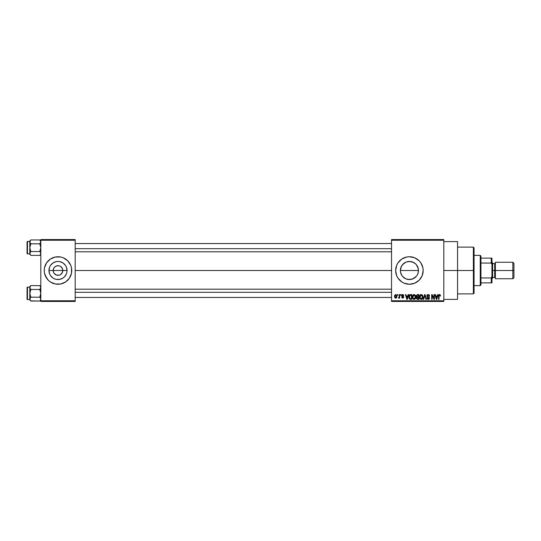 <?xml version="1.0" encoding="UTF-8"?>
<svg xmlns="http://www.w3.org/2000/svg" width="541" height="541" viewBox="0 0 541 541"><rect width="100%" height="100%" fill="white"/><g stroke="black" fill="none" stroke-linecap="round" stroke-linejoin="round"><path stroke-width="0.81" d="M53.552 272.339L53.18 270.5A4.815 4.815 0 0 0 57.995 275.315A4.815 4.815 0 0 0 62.81 270.5L67.05 270.5A9.048 9.048 0 0 1 57.995 279.548A9.048 9.048 0 0 1 48.947 270.5L62.81 270.5A4.815 4.815 0 0 1 57.995 275.315A4.815 4.815 0 0 1 53.18 270.5L53.552 268.661L54.594 267.098L56.156 266.05L58.624 265.726M57.366 275.274L58.935 275.22L56.156 274.95L53.992 273.171L55.324 274.503L57.319 275.268M61.999 273.171L62.445 272.339L60.673 274.503L58.935 275.22L59.841 274.95M48.271 280.224L50.354 281.935L55.31 283.991L60.68 283.991L65.637 281.935L69.431 278.142L71.486 273.185L71.486 267.815L70.702 265.239L67.72 260.776L63.263 257.793L60.68 257.009L55.31 257.009L50.354 259.065L46.56 262.858L44.504 267.815L44.24 270.5A13.755 13.755 0 0 0 45.288 275.761L48.271 280.224A13.755 13.755 0 0 0 71.75 270.5A13.755 13.755 0 0 1 57.995 284.255A13.755 13.755 0 0 1 44.24 270.5L44.504 273.185L46.56 278.142M417.294 266.044L418.288 268.715L418.288 272.285L418.47 270.5A9.048 9.048 0 0 1 409.415 279.548A9.048 9.048 0 0 1 400.367 270.5L400.543 272.285L401.902 275.545L400.543 272.285L400.367 270.5L401.415 266.267M400.543 272.285L400.367 270.5A9.048 9.048 0 0 1 409.415 261.452A9.048 9.048 0 0 1 418.47 270.5L418.288 268.715L418.294 272.265L417.3 274.943M413.243 278.703L409.422 279.548L412.898 278.852L416.408 276.248M402.43 276.248L405.574 278.696M417.064 281.929A13.755 13.755 0 0 0 419.147 280.224L422.122 275.761L423.17 270.5A13.755 13.755 0 0 1 409.415 284.255A13.755 13.755 0 0 1 395.66 270.5A13.755 13.755 0 0 0 395.924 273.178M395.931 273.191A13.755 13.755 0 0 0 401.774 281.935L404.154 283.207A13.755 13.755 0 0 0 409.409 284.255L414.683 283.207L419.147 280.224M401.78 281.942A13.755 13.755 0 0 0 404.147 283.207L409.415 284.255M409.422 284.255A13.755 13.755 0 0 0 417.05 281.942M443.803 270.5L457.558 270.5L457.558 241.617L457.558 270.5L443.803 270.5M75.192 270.5L391.535 270.5L75.192 270.5M62.445 268.661L60.673 266.497L58.935 265.78L60.673 266.497L62.445 268.661L62.81 270.5L62.445 272.339M402.037 275.734L400.543 272.265M403.079 276.958L401.895 275.531M409.422 279.548L405.946 278.858L403.018 276.897M416.793 275.741L415.725 276.992M418.294 272.279L417.774 273.976M391.535 239.555L443.803 239.555L391.535 239.555L391.535 240.238L443.803 240.238L443.803 300.762L391.535 300.762L391.535 239.555M391.535 301.445L443.803 301.445L443.803 239.555L443.803 240.238L391.535 240.238L391.535 300.762L443.803 300.762L443.803 301.445L391.535 301.445L391.535 300.762L391.535 301.445M397.54 294.568L397.54 295.258L397.98 295.258L397.98 294.568L397.54 294.568L397.98 294.568L397.54 294.568L397.54 295.258L397.98 295.258L397.98 294.568L397.98 295.258L397.54 295.258L397.54 294.568M400.543 294.568L400.543 295.258L400.976 295.258L400.976 294.568L400.543 294.568L400.976 294.568L400.543 294.568L400.543 295.258L400.976 295.258L400.976 294.568L400.976 295.258L400.543 295.258L400.543 294.568M408.144 294.568L407.765 296.008L406.25 296.008L405.872 294.568L405.419 294.568L406.812 299.383L407.272 299.383L408.604 294.568L408.144 294.568L408.604 294.568L408.144 294.568L407.765 296.008L406.25 296.008L405.872 294.568L405.419 294.568L406.812 299.383L407.272 299.383L408.604 294.568L407.272 299.383L406.812 299.383L405.419 294.568L405.872 294.568M415.366 295.264L413.73 294.554L412.851 295.244L412.438 296.522L412.972 298.882L413.899 299.43L414.9 299.2L415.779 297.34L415.366 295.264L414.108 294.507L412.851 295.244L412.418 296.975C412.343 298.307 412.905 299.132 414.102 299.444C415.326 299.126 415.887 298.28 415.792 296.914L415.366 295.264L414.108 294.507M422.555 295.264L420.918 294.554L420.046 295.244L419.627 296.522L420.161 298.882L421.087 299.43L422.095 299.2L422.967 297.34L422.555 295.264L421.297 294.507L420.046 295.244L419.606 296.975C419.532 298.307 420.093 299.132 421.29 299.444C422.514 299.126 423.082 298.28 422.988 296.914L422.555 295.264M429.615 296.13L429.175 296.197L429.615 296.13L428.161 294.507L427.167 294.899L426.957 296.583L429.047 298.111L428.141 298.882L426.923 298.01L427.268 299.031L428.492 299.423L429.412 298.632L429.169 297.246L427.255 296.089L427.376 295.406L428.12 295.068L429.615 296.13L429.243 294.987L428.316 294.514M437.655 294.568L437.277 296.008L435.762 296.008L435.383 294.568L434.923 294.568L436.323 299.383L436.783 299.383L438.115 294.568L437.655 294.568L438.115 294.568L437.655 294.568L437.277 296.008L435.762 296.008L435.383 294.568L434.923 294.568L436.323 299.383L436.783 299.383L438.115 294.568L436.783 299.383L436.323 299.383L434.923 294.568L435.383 294.568M401.774 259.065A13.755 13.755 0 0 0 395.66 270.5A13.755 13.755 0 0 1 409.415 256.745A13.755 13.755 0 0 1 423.17 270.5L422.906 267.815L420.851 262.858L419.147 260.776L414.683 257.793L409.415 256.745L406.737 257.009L401.774 259.065L397.98 262.858L396.709 265.239L395.66 270.5L396.709 275.761L397.98 278.142L401.774 281.935M440.232 294.845L439.407 294.514L438.704 295.061L438.555 299.383L438.988 299.383L439.116 295.291L439.752 295.129L440.049 296.069L440.489 296.008L440.232 294.845L439.542 294.507L438.555 296.116L438.555 299.383L438.988 299.383L439.049 295.433L439.522 295.068L440.049 296.069L440.489 296.008L440.232 294.845L439.644 294.514M433.99 294.568L433.99 298.422L432.144 294.568L431.677 294.568L431.677 299.383L432.11 299.383L432.11 295.521L433.956 299.383L434.423 299.383L434.423 294.568L433.99 294.568L434.423 294.568L433.99 294.568L433.99 298.422L432.144 294.568L431.677 294.568L431.677 299.383L432.11 299.383L432.11 295.521L433.956 299.383L434.423 299.383L434.423 294.568L434.423 299.383L433.956 299.383M424.895 295.136L423.731 299.383L423.278 299.383L424.651 294.568L423.278 299.383L423.731 299.383L424.895 295.136L425.923 299.383L426.376 299.383L425.077 294.568L424.651 294.568L425.077 294.568L424.651 294.568L423.278 299.383L423.731 299.383L424.895 295.136L425.923 299.383L426.376 299.383L425.077 294.568L426.376 299.383L425.923 299.383L424.976 295.514M417.625 294.568L416.367 295.433L416.895 297.165L416.496 298.646L417.145 299.322L418.984 299.383L418.984 294.568L417.625 294.568L418.984 294.568L417.625 294.568L416.293 295.981L416.895 297.165L416.421 298.172L417.625 299.383L418.984 299.383L418.984 294.568L418.984 299.383L417.625 299.383M410.511 294.568L409.172 295.379L408.962 298.037L409.726 299.227L411.796 299.383L411.796 294.568L410.511 294.568C409.294 294.825 408.739 295.636 408.854 297.002L409.875 299.295L411.796 299.383L411.796 294.568L411.796 299.383M402.72 294.507L401.943 294.831L401.679 295.839L403.282 297.307L402.727 297.631L401.747 297.266L402.348 298.071L403.464 297.861L403.654 296.732L402.105 295.474L402.693 295.007L403.789 295.629L403.559 294.919L402.72 294.507L401.665 295.636L403.288 297.205L402.727 297.631L401.726 297.131L402.741 298.132L403.728 297.137L402.105 295.548L402.693 295.007L403.789 295.629L402.72 294.507L401.672 295.528M399.292 294.568L399.211 297.097L398.352 297.949L398.873 298.118L399.292 297.509L399.292 298.071L399.725 298.071L399.725 294.568L399.292 294.568L399.725 294.568L399.292 294.568L399.211 297.097L398.352 297.949L398.771 298.132L399.292 297.509L399.292 298.071L399.725 298.071L399.725 294.568L399.725 298.071L399.292 298.071M395.694 294.507L394.578 295.481L394.72 297.523L395.85 298.125L396.776 297.286L396.742 295.271L395.694 294.507L396.911 296.319L395.694 294.507L394.477 296.36L395.694 298.132L396.911 296.319M416.773 265.225L418.294 268.735M405.574 262.304L407.637 261.628L411.18 261.621L414.447 262.973L415.887 264.17M409.415 261.452L405.933 262.148L409.415 261.452L413.331 262.338M400.543 268.728L400.367 270.5L401.057 267.038L402.037 265.259M401.064 267.024L403.018 264.103L405.953 262.142M62.81 270.5L53.18 270.5A4.815 4.815 0 0 1 57.995 265.685A4.815 4.815 0 0 1 62.81 270.5A4.815 4.815 0 0 0 57.995 265.685A4.815 4.815 0 0 0 53.18 270.5L48.947 270.5L49.637 267.038L50.475 265.469L52.971 262.973L56.23 261.621L57.995 261.452L59.76 261.621L63.027 262.973L65.522 265.469L66.36 267.038L67.05 270.5L66.874 272.265L66.36 273.962L64.399 276.897L63.027 278.027L59.76 279.379L56.23 279.379L54.533 278.858L52.971 278.027L50.475 275.531L49.637 273.962L48.947 270.5A9.048 9.048 0 0 1 57.995 261.452A9.048 9.048 0 0 1 67.05 270.5L62.81 270.5M40.805 301.445L75.192 301.445L75.192 300.762L40.805 300.762L40.805 240.238L75.192 240.238L75.192 300.762L75.192 239.555L40.805 239.555L75.192 239.555L75.192 240.238L40.805 240.238L40.805 239.555L40.805 300.762L75.192 300.762L75.192 301.445L40.805 301.445L40.805 300.762L40.805 301.445M457.558 299.383L457.558 270.5L457.558 299.383L443.803 299.383M423.17 270.5A13.755 13.755 0 0 0 422.129 265.239M419.147 260.776A13.755 13.755 0 0 0 417.064 259.071M417.05 259.058A13.755 13.755 0 0 0 409.422 256.745M409.409 256.745A13.755 13.755 0 0 0 401.78 259.058M396.709 265.239L395.931 267.815M395.931 273.185L396.709 275.761M420.851 278.142L422.122 275.761M416.408 264.752L418.288 268.715M415.819 276.897L414.447 278.027L411.18 279.379L407.65 279.379L405.953 278.858M405.933 262.148L402.43 264.745M415.819 264.103L412.905 262.148M67.72 260.776A13.755 13.755 0 0 0 44.24 270.5A13.755 13.755 0 0 1 57.995 256.745A13.755 13.755 0 0 1 71.75 270.5A13.755 13.755 0 0 0 70.709 265.239L69.431 262.858M46.56 262.858L45.288 265.239M69.431 278.142L70.702 275.761M53.992 267.829L53.552 268.661M58.678 265.732L56.156 266.05M440.489 296.008L440.043 295.913M440.049 296.069L439.522 295.068L438.988 296.076L439.522 295.068M438.988 299.383L438.555 299.383L438.555 296.116M438.555 295.981L438.582 295.582M436.459 298.598L435.911 296.569L437.128 296.569L436.519 298.882L436.722 297.969L436.519 298.882L436.276 297.895L436.492 298.74M432.11 299.383L431.677 299.383L431.677 294.568L432.144 294.568M428.337 295.088L429.101 295.778M429.101 295.771L428.891 295.4M428.12 295.068L427.234 295.893L427.951 295.082M426.923 298.01L427.363 297.949L426.923 298.01L428.242 299.444L429.486 298.125L427.322 296.272M429.27 297.367L428.891 297.029M429.466 298.382L429.155 299.072M428.053 298.869L427.383 298.125M427.397 298.206L427.647 298.686M428.229 298.882L429.047 298.111L428.384 298.875M429.04 298.219L428.912 297.618L429.047 298.111L427.464 297.05L428.912 297.618M428.161 294.507L426.795 295.907L427.383 297.009M427.005 295.115L427.593 294.608M422.737 295.609L422.879 296.035M422.967 297.354L422.913 297.76M419.863 298.368L419.647 297.597M420.567 294.71L420.912 294.554M420.195 295.974L420.229 298.077L421.29 298.882L420.229 298.077L420.046 296.989L421.297 295.068L422.548 296.908L422.034 298.585L422.548 296.908L421.29 298.882L420.506 298.524M420.837 295.176L421.223 295.075M420.046 296.989L420.229 298.077L420.289 295.744M422.406 295.974L422.535 296.596M417.375 299.369L416.496 298.646M416.502 298.652L416.428 298.294M416.421 298.172L416.895 297.165M416.611 296.955L416.34 296.427M416.3 295.846L416.367 295.433M416.753 295.738L416.962 295.325M417.219 295.176L417.618 295.136L416.746 296.164L417.273 295.163M417.267 297.428L416.861 298.098L417.726 297.381L416.861 298.098L417.78 298.821L416.861 298.098L417.267 297.428L418.545 297.381L418.545 298.821L417.584 298.815M416.861 298.098L417.165 297.469M417.605 298.815L418.545 298.821L418.545 297.381L417.726 297.381M417.111 295.217L418.545 295.136L418.545 296.82L417.679 296.82L416.732 295.981M416.989 296.644L416.746 296.164M415.549 295.609L415.691 296.042M415.779 297.334L415.725 297.76M414.9 299.2L414.318 299.43M413.087 299.011L413.622 299.362M413.378 294.71L413.912 294.52M412.999 295.974L413.04 298.077L414.102 298.882L413.04 298.077L412.857 296.989L414.108 295.068L415.36 296.908L414.846 298.585L415.36 296.908L414.102 298.882L413.317 298.524M413.649 295.176L414.027 295.075M412.857 296.989L413.04 298.077L413.101 295.744M415.096 295.711L415.346 296.596M410.565 299.383L409.875 299.295L410.565 299.383M408.962 298.037L408.868 297.34M408.861 297.171L408.861 296.793M408.868 296.624L408.955 296.015M409.463 294.946L409.889 294.669M409.409 297.969L409.321 297.557M409.747 295.379L409.294 297.009L409.469 295.832L411.356 295.136L411.356 298.821L409.956 298.727L409.409 296.035M409.469 295.832L409.821 295.318M410.315 295.149L411.356 295.136L411.356 298.821L409.956 298.727M409.3 296.711L409.314 297.489M407.15 298.199L407.623 296.569L406.399 296.569L406.764 297.895L406.399 296.569L407.623 296.569L407.008 298.882L406.764 297.895L407.008 298.882L407.211 297.969L407.008 298.882L406.764 297.895L406.981 298.74M403.789 295.629L402.693 295.007L402.105 295.548L402.646 296.062M402.693 295.007L402.213 295.866L402.693 295.007M403.714 297.327L403.559 297.739M401.726 297.131L402.179 297.178M402.166 297.07L402.727 297.631L402.166 297.07L402.727 297.631L403.288 297.205L402.267 296.583M402.592 297.624L403.153 296.914L402.727 297.631M401.916 296.38L401.72 296.042M402.294 294.581L401.943 294.831M398.71 297.503L398.352 297.949L398.771 298.132L399.251 297.611M398.852 297.503L399.292 296.387M398.913 297.482L399.211 297.097M396.654 297.55L396.276 297.963M395.241 298.03L394.903 297.773M395.708 297.631L394.916 296.319L395.681 295.007L396.479 296.319L395.708 297.631L396.472 296.11L396.093 297.489M396.337 295.487L396.472 296.11M436.344 298.138L435.911 296.569L437.128 296.569L436.661 298.199M417.618 295.136L418.545 295.136L418.545 296.82L417.679 296.82M473.375 270.5L473.375 293.885L473.375 270.5L457.558 270.5L473.375 270.5L473.375 247.115L473.375 270.5L474.065 270.5L473.375 270.5M474.065 293.195L474.065 270.5L474.065 293.195L473.375 293.885L457.558 293.885M418.47 270.5L400.367 270.5L418.47 270.5M474.065 247.805L474.065 270.5L474.065 247.805L473.375 247.115L457.558 247.115M40.731 253.966L39.77 255.399L30.837 255.399L39.77 255.399L40.805 254.365L39.77 255.399L40.731 253.972L40.514 252.471L40.805 253.465M29.877 241.367L30.837 239.94L30.093 240.873L30.837 239.94L39.77 239.94L30.837 239.94L29.802 240.975L30.837 239.94L29.802 241.868L29.802 247.67L30.837 243.802L30.093 242.868L30.837 243.802L39.77 243.802L40.731 242.382L39.77 243.802L30.837 243.802L29.802 241.868L29.802 253.465L30.837 251.531L29.802 247.67L29.802 253.851L27.463 253.857A0.413 0.413 0 0 1 27.05 253.445L27.05 241.888A0.413 0.413 0 0 1 27.463 241.475L29.802 241.475L29.802 241.868L29.877 241.367L30.086 242.862M39.96 240.136L40.805 241.868L39.77 243.802L40.805 247.67L39.77 251.531L30.837 251.531L39.77 251.531L40.514 252.471M30.641 255.196L29.802 253.465L30.709 255.264M30.837 243.802L29.802 247.67L30.837 251.531L29.877 252.958L30.837 251.531L29.877 252.958L29.802 254.365L29.802 253.851L30.837 255.399M29.802 241.868L29.802 240.975L29.802 241.482L27.463 241.475L27.463 253.857L29.802 253.857M27.05 253.445A0.413 0.413 0 0 0 27.463 253.857L27.463 241.475A0.413 0.413 0 0 0 27.05 241.888L27.05 253.337M30.086 254.459L29.877 252.958M40.731 242.382L39.77 243.802L40.805 247.67L39.77 251.531M40.805 241.868L39.77 239.94L40.805 240.975M75.192 248.704L391.535 248.704L75.192 248.704M391.535 292.296L75.192 292.296L391.535 292.296M30.641 300.864L39.77 301.06L40.805 300.025L39.77 301.06L30.837 301.06L29.802 299.132L30.837 297.198L39.77 297.198L40.805 293.33L39.77 289.469L40.514 288.536L39.77 289.469L40.731 292.323L40.731 294.345L39.77 297.198L30.837 297.198L29.802 293.33L30.837 289.469L29.877 288.042L30.837 289.469L39.77 289.469L40.805 287.535L39.77 289.469L30.837 289.469L29.877 288.035L29.877 287.034L29.802 293.33L30.837 289.469M480.252 255.372L480.942 256.055L480.942 258.118L480.942 256.055L480.252 255.372L474.065 255.372L480.252 255.372L480.252 285.628L474.065 285.628L480.252 285.628L480.252 255.372M480.942 284.945L480.252 285.628L480.942 284.945L480.942 282.882L480.942 284.945M480.942 263.061L480.942 277.939L480.942 258.118L480.942 263.061L491.255 263.061L491.945 264.502L491.945 276.498L491.255 277.939L480.942 277.939L480.942 282.882L480.942 277.939L491.255 277.939L491.255 282.882L491.945 282.882L491.945 276.498L491.945 282.882L491.255 282.882L491.255 277.939L491.945 276.498L491.945 258.118L480.942 258.118L491.255 258.118L491.255 263.061L491.255 258.118L491.945 258.118L491.945 264.502L491.255 263.061L480.942 263.061M480.942 282.882L491.255 282.882L480.942 282.882M512.848 270.5L513.95 270.5L513.95 263.345L513.95 270.5L512.848 270.5L512.848 262.25L512.848 270.5L495.38 270.5L512.848 270.5L512.848 278.75L512.848 270.5M495.38 262.933L494.697 263.623L494.697 277.377L494.697 270.5L491.945 270.5L492.628 270.5L492.628 262.933L492.628 270.5L495.38 270.5L495.38 278.75L495.38 262.25L495.38 270.5L494.697 270.5L494.697 263.623L492.628 263.623M513.95 277.655L513.95 270.5L513.95 277.655L512.848 278.75L495.38 278.75M492.628 278.067L492.628 270.5L492.628 278.067L491.945 278.75M40.731 241.367L40.514 240.88L40.731 241.367M40.731 299.633L39.77 301.06L40.731 299.64L40.514 298.132L40.805 299.132M29.877 287.034L30.837 285.601L30.093 286.534L30.837 285.601L39.77 285.601L30.837 285.601L29.802 286.635L30.837 285.601L29.802 287.535L29.802 299.518L27.463 299.525A0.413 0.413 0 0 1 27.05 299.112L27.05 287.555A0.413 0.413 0 0 1 27.463 287.143L29.802 287.143L29.802 287.535L29.877 287.034L30.086 288.529M39.96 285.804L40.731 287.028L40.514 288.529L40.731 288.042M39.77 297.198L40.514 298.138M30.837 297.198L29.877 298.618L29.802 300.025L29.802 299.518L30.837 301.06L29.802 299.132L29.802 293.33L30.837 297.198L30.093 298.132L30.837 297.198M29.802 287.535L29.802 286.635L29.802 287.149L27.463 287.143L27.463 299.525L29.802 299.525M27.05 299.112A0.413 0.413 0 0 0 27.463 299.525L27.463 287.143A0.413 0.413 0 0 0 27.05 287.555L27.05 298.997M29.877 298.632L29.877 299.633M40.805 287.535L39.77 285.601L40.805 286.635M40.731 287.034L40.514 286.541L40.731 287.034M443.803 241.617L457.558 241.617M75.192 243.545L391.535 243.545M75.192 251.795L391.535 251.795M391.535 297.455L75.192 297.455M391.535 289.205L75.192 289.205M495.38 262.25L512.848 262.25L513.95 263.345M491.945 262.25L492.628 262.933M492.628 277.377L494.697 277.377L495.38 278.067"/></g></svg>

